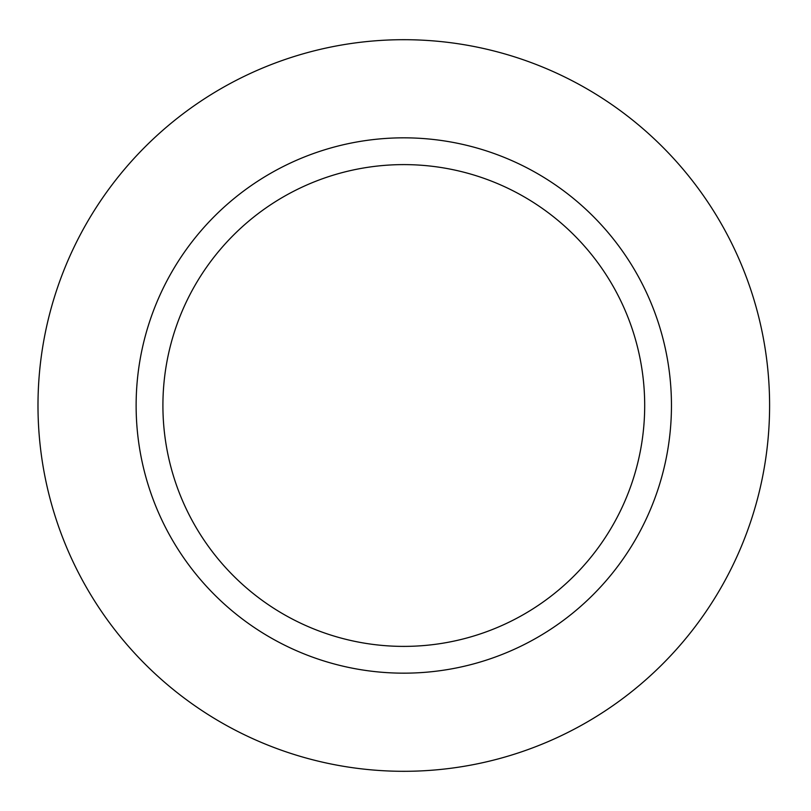<?xml version="1.0" encoding="UTF-8"?>
<svg xmlns="http://www.w3.org/2000/svg" width="811" height="811" viewBox="0 0 811 811"><rect width="100%" height="100%" fill="white"/><g stroke="black" fill="none" stroke-linecap="round" stroke-linejoin="round"><path stroke-width="1.22" d="M644.694 405.5A240.897 240.897 0 0 1 283.353 614.12A240.897 240.897 0 0 1 283.353 196.88A240.897 240.897 0 0 1 644.694 405.5M671.457 405.5A267.66 267.66 0 0 0 269.962 173.696A267.66 267.66 0 0 0 269.962 637.304A267.66 267.66 0 0 0 671.457 405.5M769.598 405.5A365.802 365.802 0 0 1 220.896 722.297A365.802 365.802 0 0 1 220.896 88.703A365.802 365.802 0 0 1 769.598 405.5"/></g></svg>
